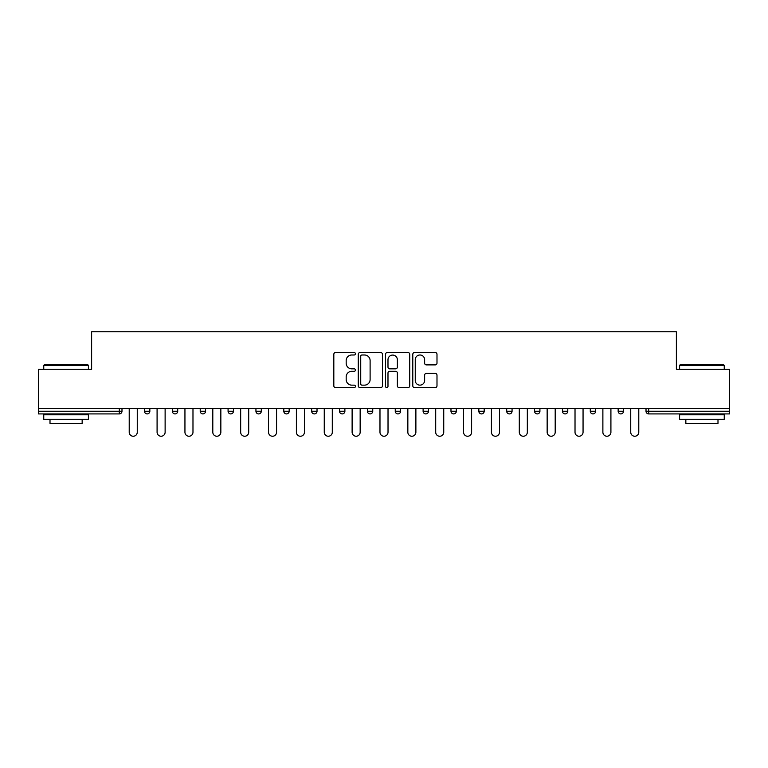 <?xml version="1.0" encoding="UTF-8"?>
<svg xmlns="http://www.w3.org/2000/svg" width="768" height="768" viewBox="0 0 768 768"><rect width="100%" height="100%" fill="white"/><g stroke="black" fill="none" stroke-linecap="round" stroke-linejoin="round"><path stroke-width="1.15" d="M355.421 353.76A1.229 1.229 0 0 0 354.202 352.541L335.568 352.541A1.757 1.757 0 0 0 333.821 354.288L333.821 385.843A1.757 1.757 0 0 0 335.568 387.6L354.202 387.6A1.229 1.229 0 0 0 355.421 386.371A1.229 1.229 0 0 0 354.202 385.142L351.782 385.142A5.606 5.606 0 0 1 346.176 379.536L346.176 376.906A5.606 5.606 0 0 1 351.782 371.299L354.202 371.299A1.229 1.229 0 0 0 355.421 370.07A1.229 1.229 0 0 0 354.202 368.842L351.782 368.842A5.606 5.606 0 0 1 346.176 363.235L346.176 360.605A5.606 5.606 0 0 1 351.782 354.989L354.202 354.989A1.229 1.229 0 0 0 355.421 353.76M435.235 364.896A1.757 1.757 0 0 0 436.992 363.139L436.992 354.288A1.757 1.757 0 0 0 435.235 352.541L414.547 352.541A1.757 1.757 0 0 0 412.79 354.288L412.79 385.843A1.757 1.757 0 0 0 414.547 387.6L435.235 387.6A1.757 1.757 0 0 0 436.992 385.843L436.992 375.149A1.757 1.757 0 0 0 435.235 373.402L426.384 373.402A1.757 1.757 0 0 0 424.627 375.149L424.627 380.458A4.694 4.694 0 0 1 419.942 385.142A4.694 4.694 0 0 1 415.248 380.458L415.248 359.683A4.694 4.694 0 0 1 419.942 354.989A4.694 4.694 0 0 1 424.627 359.683L424.627 363.139A1.757 1.757 0 0 0 426.384 364.896L435.235 364.896M38.4 408.384L38.4 369.264L91.622 369.264L91.622 331.757L676.378 331.757L676.378 369.264L729.6 369.264L729.6 408.384L38.4 408.384L38.4 411.235L119.309 411.235L119.309 408.384M382.464 354.288A1.757 1.757 0 0 0 380.717 352.541L360.029 352.541A1.757 1.757 0 0 0 358.272 354.288L358.272 385.843A1.757 1.757 0 0 0 360.029 387.6L380.717 387.6A1.757 1.757 0 0 0 382.464 385.843L382.464 354.288M387.283 352.541L407.971 352.541A1.757 1.757 0 0 1 409.728 354.288L409.728 385.843A1.757 1.757 0 0 1 407.971 387.6L399.12 387.6A1.757 1.757 0 0 1 397.363 385.843L397.363 373.046A1.757 1.757 0 0 0 395.616 371.299L389.741 371.299A1.757 1.757 0 0 0 387.984 373.046L387.984 386.371A1.229 1.229 0 0 1 386.765 387.6A1.229 1.229 0 0 1 385.536 386.371L385.536 354.288A1.757 1.757 0 0 1 387.283 352.541M119.309 413.914A2.678 2.678 0 0 0 121.987 411.235L119.309 411.235L119.309 413.914A2.678 2.678 0 0 0 121.987 411.235L121.987 408.384L121.987 411.235A2.678 2.678 0 0 1 119.309 413.914L38.4 413.914L38.4 411.235M729.6 408.384L729.6 413.914L648.691 413.914A2.678 2.678 0 0 1 646.013 411.235L646.013 408.384M144.49 408.384L144.49 411.235L144.49 408.384M147.168 413.914A2.678 2.678 0 0 1 144.49 411.235A2.678 2.678 0 0 0 147.168 413.914A2.678 2.678 0 0 0 149.846 411.235L149.846 408.384L149.846 411.235A2.678 2.678 0 0 1 147.168 413.914A2.678 2.678 0 0 1 144.49 411.235L149.846 411.235A2.678 2.678 0 0 1 147.168 413.914M172.349 408.384L172.349 411.235L172.349 408.384M177.715 408.384L177.715 411.235L177.715 408.384M200.218 411.235A2.678 2.678 0 0 0 202.896 413.914A2.678 2.678 0 0 0 205.574 411.235A2.678 2.678 0 0 1 202.896 413.914A2.678 2.678 0 0 0 205.574 411.235L205.574 408.384L205.574 411.235L200.218 411.235A2.678 2.678 0 0 0 202.896 413.914A2.678 2.678 0 0 1 200.218 411.235L200.218 408.384M228.077 411.235A2.678 2.678 0 0 0 230.755 413.914A2.678 2.678 0 0 0 233.434 411.235A2.678 2.678 0 0 1 230.755 413.914A2.678 2.678 0 0 0 233.434 411.235L233.434 408.384L233.434 411.235L228.077 411.235A2.678 2.678 0 0 0 230.755 413.914A2.678 2.678 0 0 1 228.077 411.235L228.077 408.384M255.936 411.235A2.678 2.678 0 0 0 258.624 413.914A2.678 2.678 0 0 0 261.302 411.235A2.678 2.678 0 0 1 258.624 413.914A2.678 2.678 0 0 0 261.302 411.235L261.302 408.384L261.302 411.235L255.936 411.235A2.678 2.678 0 0 0 258.624 413.914A2.678 2.678 0 0 1 255.936 411.235L255.936 408.384M283.805 411.235A2.678 2.678 0 0 0 286.483 413.914A2.678 2.678 0 0 0 289.162 411.235L289.162 408.384L289.162 411.235L283.805 411.235A2.678 2.678 0 0 0 286.483 413.914A2.678 2.678 0 0 1 283.805 411.235L283.805 408.384M311.664 408.384L311.664 411.235L311.664 408.384M317.021 408.384L317.021 411.235L317.021 408.384M339.523 408.384L339.523 411.235L339.523 408.384M344.89 408.384L344.89 411.235L344.89 408.384M367.392 408.384L367.392 411.235L367.392 408.384M372.749 408.384L372.749 411.235L372.749 408.384M395.251 408.384L395.251 411.235L395.251 408.384M400.608 408.384L400.608 411.235L400.608 408.384M428.477 408.384L428.477 411.235A2.678 2.678 0 0 1 425.789 413.914A2.678 2.678 0 0 1 423.11 411.235L423.11 408.384M450.979 408.384L450.979 411.235L450.979 408.384M456.336 408.384L456.336 411.235L456.336 408.384M478.838 408.384L478.838 411.235L478.838 408.384M484.195 408.384L484.195 411.235A2.678 2.678 0 0 1 481.517 413.914A2.678 2.678 0 0 1 478.838 411.235A2.678 2.678 0 0 0 481.517 413.914A2.678 2.678 0 0 1 478.838 411.235L484.195 411.235A2.678 2.678 0 0 1 481.517 413.914M512.064 408.384L512.064 411.235A2.678 2.678 0 0 1 509.376 413.914A2.678 2.678 0 0 1 506.698 411.235L506.698 408.384M539.923 408.384L539.923 411.235A2.678 2.678 0 0 1 537.245 413.914A2.678 2.678 0 0 1 534.566 411.235L534.566 408.384M567.782 408.384L567.782 411.235A2.678 2.678 0 0 1 565.104 413.914A2.678 2.678 0 0 1 562.426 411.235L562.426 408.384M595.651 408.384L595.651 411.235A2.678 2.678 0 0 1 592.963 413.914A2.678 2.678 0 0 1 590.285 411.235L590.285 408.384M623.51 408.384L623.51 411.235A2.678 2.678 0 0 1 620.832 413.914A2.678 2.678 0 0 1 618.154 411.235L618.154 408.384M175.037 413.914A2.678 2.678 0 0 1 172.349 411.235A2.678 2.678 0 0 0 175.037 413.914A2.678 2.678 0 0 0 177.715 411.235A2.678 2.678 0 0 1 175.037 413.914A2.678 2.678 0 0 1 172.349 411.235L177.715 411.235A2.678 2.678 0 0 1 175.037 413.914M314.342 413.914A2.678 2.678 0 0 1 311.664 411.235A2.678 2.678 0 0 0 314.342 413.914A2.678 2.678 0 0 0 317.021 411.235A2.678 2.678 0 0 1 314.342 413.914A2.678 2.678 0 0 1 311.664 411.235L317.021 411.235M342.211 413.914A2.678 2.678 0 0 1 339.523 411.235L344.89 411.235A2.678 2.678 0 0 1 342.211 413.914A2.678 2.678 0 0 0 344.89 411.235M370.07 413.914A2.678 2.678 0 0 1 367.392 411.235A2.678 2.678 0 0 0 370.07 413.914A2.678 2.678 0 0 0 372.749 411.235A2.678 2.678 0 0 1 370.07 413.914A2.678 2.678 0 0 1 367.392 411.235L372.749 411.235M397.93 413.914A2.678 2.678 0 0 1 395.251 411.235A2.678 2.678 0 0 0 397.93 413.914A2.678 2.678 0 0 0 400.608 411.235A2.678 2.678 0 0 1 397.93 413.914A2.678 2.678 0 0 1 395.251 411.235L400.608 411.235A2.678 2.678 0 0 1 397.93 413.914M453.658 413.914A2.678 2.678 0 0 1 450.979 411.235L456.336 411.235A2.678 2.678 0 0 1 453.658 413.914A2.678 2.678 0 0 0 456.336 411.235M361.958 354.989A1.229 1.229 0 0 0 360.73 356.218L360.73 383.923A1.229 1.229 0 0 0 361.958 385.142L364.493 385.142A5.606 5.606 0 0 0 370.109 379.536L370.109 360.605A5.606 5.606 0 0 0 364.493 354.989L361.958 354.989M397.363 359.77A4.694 4.694 0 0 0 392.678 355.075A4.694 4.694 0 0 0 387.984 359.77L387.984 367.085A1.757 1.757 0 0 0 389.741 368.842L395.616 368.842A1.757 1.757 0 0 0 397.363 367.085L397.363 359.77M129.216 432.221L129.216 408.384L129.216 432.221A4.022 4.022 0 0 0 133.238 436.243A4.022 4.022 0 0 0 137.261 432.221L137.261 408.384M43.757 365.338L44.294 364.8L87.869 364.8L88.406 365.338L43.757 365.338L43.757 369.264M88.406 419.27L43.757 419.27L43.757 414.806L88.406 414.806L88.406 419.27M82.157 419.27L82.157 423.379L50.006 423.379L50.006 419.27M679.594 365.338L680.131 364.8L723.706 364.8L724.243 365.338L679.594 365.338L679.594 369.264M724.243 419.27L679.594 419.27L679.594 414.806L724.243 414.806L724.243 419.27M717.994 419.27L717.994 423.379L685.843 423.379L685.843 419.27M157.085 432.221L157.085 408.384L157.085 432.221A4.022 4.022 0 0 0 161.098 436.243A4.022 4.022 0 0 0 165.12 432.221L165.12 408.384M184.944 432.221L184.944 408.384L184.944 432.221A4.022 4.022 0 0 0 188.966 436.243A4.022 4.022 0 0 0 192.979 432.221L192.979 408.384M212.803 432.221L212.803 408.384L212.803 432.221A4.022 4.022 0 0 0 216.826 436.243A4.022 4.022 0 0 0 220.848 432.221L220.848 408.384M240.672 432.221L240.672 408.384L240.672 432.221A4.022 4.022 0 0 0 244.685 436.243A4.022 4.022 0 0 0 248.707 432.221L248.707 408.384M268.531 432.221L268.531 408.384L268.531 432.221A4.022 4.022 0 0 0 272.554 436.243A4.022 4.022 0 0 0 276.566 432.221L276.566 408.384M296.39 432.221L296.39 408.384L296.39 432.221A4.022 4.022 0 0 0 300.413 436.243A4.022 4.022 0 0 0 304.435 432.221L304.435 408.384M324.259 432.221L324.259 408.384L324.259 432.221A4.022 4.022 0 0 0 328.272 436.243A4.022 4.022 0 0 0 332.294 432.221L332.294 408.384M352.118 432.221L352.118 408.384L352.118 432.221A4.022 4.022 0 0 0 356.141 436.243A4.022 4.022 0 0 0 360.154 432.221L360.154 408.384M379.978 432.221L379.978 408.384L379.978 432.221A4.022 4.022 0 0 0 384 436.243A4.022 4.022 0 0 0 388.022 432.221L388.022 408.384M407.846 432.221L407.846 408.384L407.846 432.221A4.022 4.022 0 0 0 411.859 436.243A4.022 4.022 0 0 0 415.882 432.221L415.882 408.384M435.706 432.221L435.706 408.384L435.706 432.221A4.022 4.022 0 0 0 439.728 436.243A4.022 4.022 0 0 0 443.741 432.221L443.741 408.384M463.565 432.221L463.565 408.384L463.565 432.221A4.022 4.022 0 0 0 467.587 436.243A4.022 4.022 0 0 0 471.61 432.221L471.61 408.384M491.434 432.221L491.434 408.384L491.434 432.221A4.022 4.022 0 0 0 495.446 436.243A4.022 4.022 0 0 0 499.469 432.221L499.469 408.384M519.293 432.221L519.293 408.384L519.293 432.221A4.022 4.022 0 0 0 523.315 436.243A4.022 4.022 0 0 0 527.328 432.221L527.328 408.384M547.152 432.221L547.152 408.384L547.152 432.221A4.022 4.022 0 0 0 551.174 436.243A4.022 4.022 0 0 0 555.197 432.221L555.197 408.384M575.021 432.221L575.021 408.384L575.021 432.221A4.022 4.022 0 0 0 579.034 436.243A4.022 4.022 0 0 0 583.056 432.221L583.056 408.384M602.88 432.221L602.88 408.384L602.88 432.221A4.022 4.022 0 0 0 606.902 436.243A4.022 4.022 0 0 0 610.915 432.221L610.915 408.384M630.739 432.221L630.739 408.384L630.739 432.221A4.022 4.022 0 0 0 634.762 436.243A4.022 4.022 0 0 0 638.784 432.221L638.784 408.384M648.691 408.384L648.691 411.235L729.6 411.235M646.013 411.235L648.691 411.235L648.691 413.914M286.483 413.914A2.678 2.678 0 0 0 289.162 411.235M425.789 413.914A2.678 2.678 0 0 0 428.477 411.235L423.11 411.235M509.376 413.914A2.678 2.678 0 0 0 512.064 411.235L506.698 411.235M537.245 413.914A2.678 2.678 0 0 0 539.923 411.235L534.566 411.235M565.104 413.914A2.678 2.678 0 0 0 567.782 411.235L562.426 411.235M592.963 413.914A2.678 2.678 0 0 0 595.651 411.235L590.285 411.235M620.832 413.914A2.678 2.678 0 0 0 623.51 411.235L618.154 411.235M88.406 369.264L88.406 365.338M78.23 414.806L78.23 413.914M53.942 414.806L53.942 413.914M724.243 369.264L724.243 365.338M714.058 414.806L714.058 413.914M689.77 414.806L689.77 413.914"/></g></svg>
